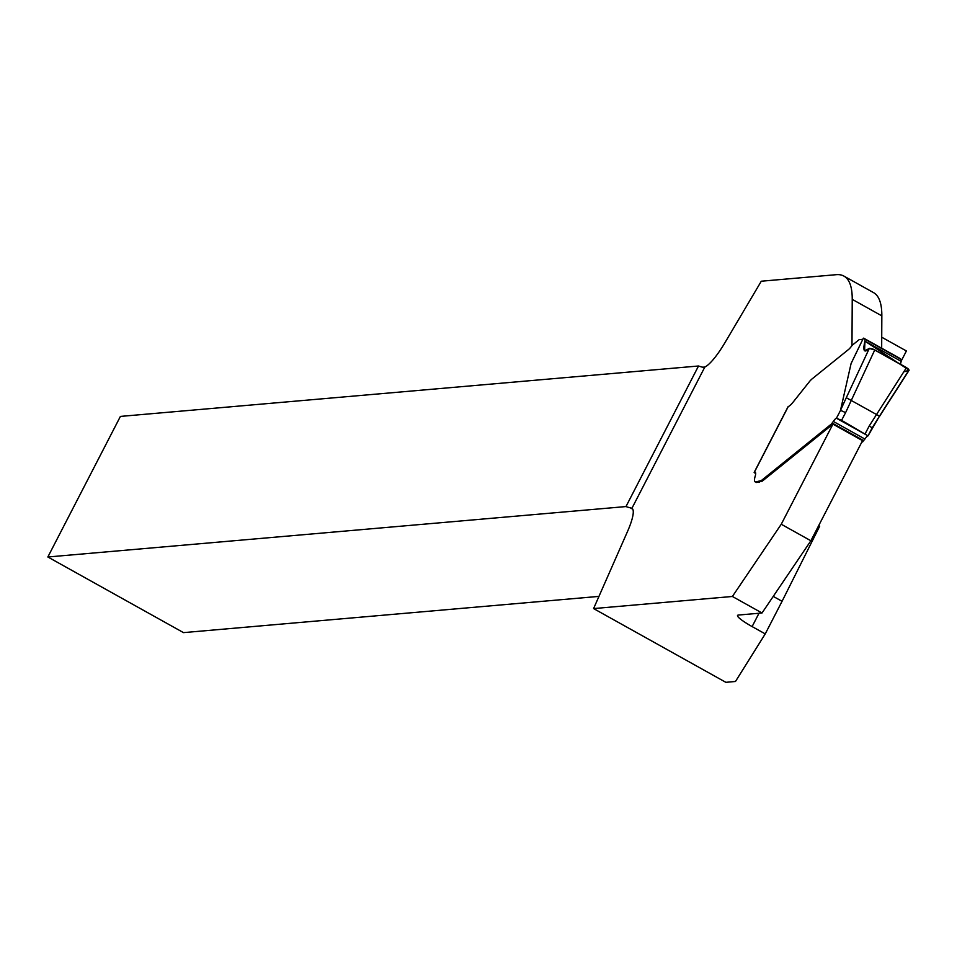 <?xml version="1.0" encoding="UTF-8"?>
<svg xmlns="http://www.w3.org/2000/svg" width="957" height="957" viewBox="0 0 957 957"><rect width="100%" height="100%" fill="white"/><g stroke="black" fill="none" stroke-linecap="round" stroke-linejoin="round"><path stroke-width="1.44" d="M773.244 596.39L782.06 601.307L765.241 633.905L735.478 681.48L725.837 682.317L593.591 608.58L732.392 596.474L781.259 524.245L832.925 424.142L762.741 480.773A23.159 5.048 119.1 0 1 762.239 481.156L756.64 482.484A17.37 3.792 119.1 0 1 756.066 482.376M598.95 596.39L183.493 632.625L47.85 556.986L120.403 416.415L698.526 365.993L625.974 506.564A23.159 3.302 -152.7 0 0 630.208 507.772L631.931 508.275A37.06 8.075 119.1 0 1 627.553 531.41L593.591 608.58M765.241 633.905L752.118 626.584A23.159 3.302 27.3 0 1 737.548 615.435A23.159 3.302 27.3 0 1 738.385 615.052L762.011 612.994L732.392 596.474M901.267 360.921L906.399 350.968L881.732 337.211M631.931 508.275L704.831 367.045A37.06 8.075 119.1 0 0 725.047 342.522L761.282 281.214L836.262 274.683A231.63 50.494 -60.9 0 1 843.918 276.095A231.63 50.494 -60.9 0 1 852.232 299.35L851.981 345.621M782.06 601.307L819.706 526.159L818.702 525.596M755.623 472.842L754.272 472.674M762.011 612.994L810.866 540.765L862.544 440.651L832.925 424.142M881.672 348.204L881.84 315.87A231.63 50.494 -60.9 0 0 873.526 292.615L843.918 276.095M810.866 540.765L781.259 524.245M625.974 506.564L47.85 556.986M704.831 367.045L702.761 367.201A23.159 3.302 27.3 0 1 698.526 365.993M851.096 363.504L863.381 338.156L864.996 339.221L864.59 350.764L869.279 348.48L874.77 349.915L906.494 367.596L874.77 349.915L845.617 412.611L840.497 410.338L851.096 363.504L857.053 351.135M872.21 428.018L869.315 425.829L906.494 367.596L908.743 370.491L879.507 416.116M872.138 427.863L879.459 416.199L868.047 435.854L841.586 420.338L836.43 418.245A189.941 41.402 119.1 0 1 840.497 410.457M836.466 418.245L868.023 435.854A6.95 1.519 -60.9 0 0 864.913 439.048L861.348 442.959M754.523 472.937A4.629 0.658 27.3 0 1 754.164 472.399A4.629 0.658 27.3 0 1 754.331 472.315L754.894 472.268A11.58 2.524 119.1 0 1 755.288 472.339A11.58 2.524 119.1 0 1 755.205 476.131A17.37 3.792 -60.9 0 0 755.085 481.826A17.37 3.792 -60.9 0 0 755.659 481.933L761.246 480.605A23.159 5.048 -60.9 0 0 761.748 480.223L831.442 423.987L833.32 421.427A6.95 1.519 119.1 0 1 836.43 418.245M754.331 472.315L788.245 406.605A18.53 4.043 -60.9 0 0 793.449 401.713L809.861 381.101A23.159 5.048 119.1 0 1 812.469 378.589L848.5 349.52A13.051 2.847 -60.9 0 0 851.646 346.039A4.629 1.005 119.1 0 1 852.771 344.807L858.836 339.902A4.629 1.005 119.1 0 1 859.374 339.627L862.209 339.376M909.09 370.275L906.494 367.596M900.477 364.246L901.159 361.339L864.913 341.135L901.159 361.339L900.477 364.246L901.063 359.33L898.838 357.786M901.159 361.339L864.913 341.135L863.776 347.259L864.267 350.489L866.324 350.477L869.602 348.36L873.059 349.09L906.494 367.596L909.15 370.108L904.485 371.735L909.03 370.347L907.942 368.541L873.059 349.09L869.602 348.36L864.638 350.8L863.74 348.372L864.913 341.135L901.159 361.339L864.913 341.135L909.138 370.168M864.913 341.135C862.664 350.992 864.123 353.444 869.279 348.48L874.77 349.915M758.997 613.258L752.118 626.584M632.792 509.22L630.208 507.772M881.84 315.87L852.232 299.35M845.617 412.611A185.299 40.397 -60.9 0 0 841.586 420.338M840.497 410.338L846.299 397.705L879.627 416.247L909.006 370.407M865.272 433.545A185.299 40.397 119.1 0 1 869.315 425.829M872.09 428.066A189.941 41.402 -60.9 0 0 868.155 435.602M864.996 339.221L901.063 359.33M898.994 357.87L863.728 338.204M846.299 397.705L869.279 348.48M864.913 439.048L833.32 421.427M863.8 440.687L832.219 423.066M863.023 441.608L862.269 441.177M832.423 424.537L831.442 423.987M762.741 480.773L761.748 480.223M762.239 481.156L761.246 480.605M761.593 481.562L760.6 481.012M759.368 482.244L758.387 481.694M756.64 482.484L755.659 481.933M755.54 472.626L754.894 472.268M754.164 472.399L788.054 406.737M863.681 338.18L898.922 357.822"/></g></svg>
